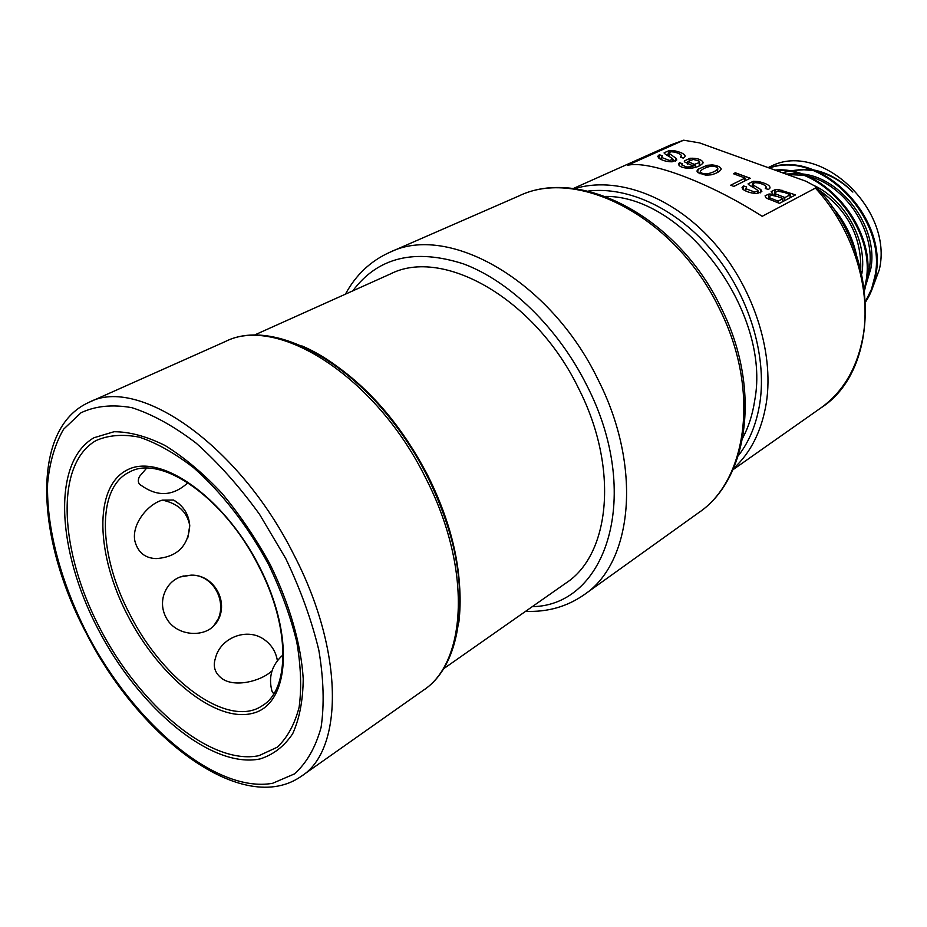 <?xml version="1.0" encoding="UTF-8"?>
<svg xmlns="http://www.w3.org/2000/svg" width="927" height="927" viewBox="0 0 927 927"><rect width="100%" height="100%" fill="white"/><g stroke="black" fill="none" stroke-linecap="round" stroke-linejoin="round"><path stroke-width="1.39" d="M871.658 290.278L879.294 269.711C893.802 209.641 820.673 140.904 771.31 166.107L769.271 167.069M866.061 284.45L870.824 268.61C878.831 227.891 841.704 176.825 801.055 173.824M806.942 176.037C845.042 183.847 876.432 231.773 869.178 269.618L867.023 278.772M782.933 172.943L788.193 171.286M789.514 170.95L801.183 169.525L813.269 170.545M817.185 171.379C830.325 174.751 842.214 181.646 852.863 192.074C841.125 180.151 828.008 172.77 813.489 169.908M782.886 172.781L787.394 171.159M788.599 170.811L809.943 169.351M798.124 173.569L786.038 174.067M787.429 174.566L803.095 175.249M861.82 273.871C867.382 241.935 846.444 201.507 815.424 186.153M818.9 190.035C847.394 209.942 861.357 236.42 860.766 269.444M865.702 301.032L871.496 289.247L874.995 275.945C887.382 218.007 820.488 149.502 769.352 168.054M769.12 167.972C820.268 148.274 888.298 217.127 875.748 275.47C874.08 285.342 870.743 294.068 865.737 301.669M864.462 288.494L865.899 281.646C876.282 230.661 825.297 167.092 775.911 170.417M774.949 170.07C824.659 165.226 877.266 229.514 866.675 281.159L864.671 290.035M853.222 246.084C849.584 234.543 844.126 223.836 836.838 213.963M831.473 205.956C844.068 220.302 852.365 236.512 856.363 254.577M146.547 468.251L139.49 476.466C137.416 480.835 138.111 483.894 141.576 485.632C157.845 497.104 173.291 496.13 187.926 482.7M183.5 575.98L180.105 576.976C171.796 580.325 166.246 586.675 163.465 596.038C161.437 604.149 162.631 611.878 167.045 619.236C176.895 635.644 202.376 637.672 213.616 626.038L219.375 617.034M277.37 660.673C275.864 651.588 271.344 644.474 263.824 639.294C246.906 627.289 220.232 637.706 215.412 658.286C212.723 666.42 214.913 673.187 221.993 678.587C234.682 687.776 260.464 681.287 271.414 671.322M162.376 500.128C147.717 504.103 131.182 524.636 134.936 541.275C137.972 552.399 145.029 558.181 156.107 558.587C177.045 557.173 188.262 546.188 189.745 525.655C187.231 511.982 178.1 503.477 162.376 500.128L173.569 500.024L179.34 504.045M283.094 654.844C271.889 664.729 268.181 676.849 271.982 691.206L273.72 693.871M130.104 614.798C163.546 681.264 228.587 728.877 262.306 705.69C290.255 689.34 290.255 626.339 258.656 566.061C224.612 497.88 161.031 453.952 129.56 472.017C96.06 487.59 98.389 555.227 130.104 614.798M605.505 196.397C684.323 195.632 771.449 312.77 754.717 400.394C752.62 414.357 748.622 426.883 742.747 437.984M335.099 365.006C372.167 391.101 403.152 428.1 428.054 476.026C446.559 513.234 457.023 549.201 459.468 583.917M253.592 335.435L390.371 273.975C442.979 246.86 535.458 298.772 578.738 388.714C619.074 467.741 610.244 554.555 565.957 583.06L443.129 669.085M815.412 188.1L815.679 186.466C881.032 253.685 880.812 370.244 820.65 408.077C842.55 392.48 856.583 369.155 862.736 338.1C871.994 289.954 853.188 228.969 815.412 188.1L762.203 216.315C708.437 181.959 648.935 160.116 627.567 165.296L683.315 140.325L671.067 144.786L683.315 140.325M277.509 660.487L276.258 655.841M777.649 196.582L783.002 198.563L778.101 201.136L769.619 197.775L768.784 196.721L771.681 195.261L777.649 196.582M784.265 192.41L790.407 194.67L784.902 197.555L775.853 193.986L774.833 192.781L777.533 191.182L784.265 192.41M717.846 168.679L717.811 168.911C715.69 171.275 711.982 172.932 706.71 173.905C702.967 173.905 700.847 173.071 700.337 171.402L700.372 171.171C702.62 168.807 706.223 167.15 711.194 166.234C715.181 166.188 717.394 167.011 717.846 168.679M699.63 162.492L694.311 164.392L687.834 161.483L693.396 159.432L699.352 161.171L699.225 165.956M778.101 201.136L777.869 202.77M783.002 198.563L782.539 201.75M784.902 197.555L784.427 200.742M790.407 194.67L789.943 197.845M706.71 173.905L706.548 175.238M773.048 194.195L768.993 194.01L765.053 195.84L766.119 197.961L779.468 203.361L795.563 194.879L778.46 189.548L775.169 189.653L771.137 191.622L773.048 194.195L772.886 195.296M743.442 185.91L742.029 187.648L743.454 189.699C747.359 192.167 751.994 193.419 757.371 193.453L761.855 191.576L760.824 189.56L753.628 185.319L752.434 183.731L755.157 182.677L758.24 182.932C762.991 184.044 765.667 185.435 766.258 187.08L765.273 188.471L768.495 189.502L769.966 188.019C770.349 185.574 766.455 183.419 758.309 181.53L753.373 181.263L748.518 183.604C745.632 184.033 758.216 189.502 758.066 191.02L754.404 191.959L745.992 188.772L746.664 186.964L743.442 185.91L742.979 189.328M735.331 172.793L733.419 173.731L745.134 178.042L730.661 185.215L733.848 186.397L750.21 178.251L735.331 172.793L735.134 174.369M745.134 178.042L744.752 180.974M721.136 168.784C720.198 166.767 717.255 165.481 712.307 164.925L707.034 165.307L698.089 169.27L697.139 170.649L697.846 172.607L705.853 175.203L711.183 174.821C716.351 173.465 719.653 171.68 721.067 169.479L721.032 169.571M679.491 162.735L678.379 163.94C678.97 166.57 682.712 168.042 689.618 168.39C696.131 167.752 700.592 165.956 703.002 162.99L703.048 162.271C701.322 159.363 697.011 158.03 690.105 158.262L684.346 160.927L684.358 161.796L691.322 165.18L695.517 165.319L690.847 166.837L686.664 167.022L681.762 164.925L682.457 163.708L679.491 162.735L679.155 165.701M695.517 165.319L695.262 167.486M683.419 158.169L685.088 156.605C685.412 154.392 681.808 152.422 674.3 150.719L669.503 150.452L664.52 152.619C661.739 153.025 672.956 157.961 673.095 159.49L669.398 160.417L661.507 157.428L662.353 155.748L659.306 154.751L658.946 158.274C662.492 160.58 666.895 161.761 672.145 161.808L676.768 159.954L675.922 158.204L668.297 152.816L671.09 151.773L674.08 152.028C678.61 153.071 681.078 154.369 681.484 155.91L680.383 157.196L683.419 158.169M659.306 154.751L657.753 156.362L658.946 158.274M683.651 140.197L699.584 142.909L805.945 181.24L815.679 186.466M771.31 166.107L769.642 166.895M769.317 167.045L768.182 167.636M213.616 626.038C230.174 607.544 215.643 574.647 191.205 575.134L181.993 576.351M187.775 537.984L189.745 525.655C188.853 514.346 183.465 505.806 173.569 500.024M86.42 633.5C36.083 539.19 29.988 428.506 89.119 402.283C138.355 375.736 239.12 444.937 293.766 554.555C344.102 651.044 343.674 749.734 301.507 776.131L423.106 690.43C467.162 662.365 471.97 567.66 425.702 478.065C375.713 376.165 276.988 314.404 224.983 341.704C279.247 313.743 377.903 375.62 427.544 476.826C473.512 565.899 468.761 660.974 423.106 690.43M86.953 633.442C133.418 723.06 215.504 793.558 272.619 783.292L294.357 773.952C306.594 763.106 315.493 747.602 321.078 727.44C324.427 704.844 323.674 679.097 318.83 650.175C311.576 620.093 300.545 589.549 285.748 558.541L259.56 514.358C239.653 486.814 218.54 463.094 196.211 443.199C173.847 426.107 152.399 414.265 131.866 407.671C112.422 404.23 95.458 405.933 80.973 412.782L63.604 429.213C54.96 444.126 49.618 462.214 47.601 483.488C46.304 527.984 60.915 582.214 86.953 633.442M270.128 564.427C289.583 604.056 301.09 644.207 303.222 678.784C302.978 700.569 299.444 718.912 292.631 733.825C284.137 746.409 273.268 754.787 260.035 758.946C211.043 769.004 138.876 707.938 98.146 629.224C56.918 550.754 51.645 462.341 93.905 437.764L114.044 431.727C129.606 431.75 146.651 436.35 165.18 445.551C184.149 457.359 202.967 473.164 221.646 492.944C239.722 514.612 255.875 538.448 270.128 564.427M99.989 628.448C140.012 705.783 210.939 765.69 258.957 755.667L277.161 747.255C287.335 737.753 294.659 724.381 299.143 707.127C301.75 687.892 300.939 666.096 296.721 641.739C290.499 616.455 281.171 590.823 268.749 564.844C248.239 526.536 221.831 492.492 193.743 467.834C174.948 453.268 156.86 443.06 139.467 437.196C122.943 433.963 108.447 435.099 95.991 440.58C54.438 464.543 59.49 551.333 99.989 628.448M127.868 615.829C96.06 555.169 93.476 487.648 126.547 470.302C159.038 451.889 223.477 496.026 259.12 566.107C295.25 635.968 289.467 705.262 252.156 713.419C215.331 722.666 159.235 676.675 127.868 615.829M698.576 512.747C747.452 480.256 760.21 389.607 719.619 309.154C676.212 217.405 577.845 166.756 518.668 196.06C579.792 166.176 678.193 216.999 721.241 308.065C761.554 387.95 748.854 479.05 698.576 512.747L584.137 594.728C566.93 606.721 547.417 612.249 525.609 611.31M345.435 294.16C355.794 274.948 370.533 261.02 389.653 252.376C447.996 223.013 550.29 280.174 598.112 379.734C642.62 467.104 632.643 562.816 584.137 594.728M532.249 606.664C607.034 605.655 642.956 494.485 586.791 385.365C558.147 327.903 509.792 281.101 463.419 263.859C414.682 248.274 377.822 257.266 352.828 290.846M301.831 345.887C347.301 365.041 397.15 416.038 427.556 476.802C453.523 530.105 463.952 578.587 458.853 622.284M574.543 188.702C615.563 176.003 670.603 195.133 711.612 240.058C752.597 284.937 774.346 350.951 766.351 402.747C761.774 430.754 750.824 452.677 733.512 468.517M738.321 455.725C749.433 441.414 756.617 423.743 759.897 402.712C767.035 355.342 748.993 295.713 713.396 252.411C677.753 209.12 628.239 186.014 587.996 191.113M768.784 196.721L768.437 199.212M769.619 197.775L769.364 199.595M775.853 193.986L775.586 195.864M717.822 168.865L717.371 172.561M700.337 171.402L700.036 173.87M687.834 161.993L687.579 164.253M694.311 164.392L694.196 165.377M781.936 190.116L781.728 191.565M778.46 189.548L778.228 191.124M775.169 189.653L774.323 195.527M768.993 194.01L768.263 199.131M758.309 181.53L758.124 182.909M753.373 181.263L753.118 183.106M754.404 191.959L754.207 193.372M745.992 188.772L745.69 190.974M760.824 189.56L760.372 192.816M753.628 185.319L753.315 187.578M752.411 184.033L752.029 186.872L752.4 183.952M712.307 164.925L712.145 166.211M707.034 165.307L706.803 167.289M698.089 169.27L697.707 172.48M703.048 162.271L702.944 163.152M690.105 158.262L689.908 160.012M690.847 166.837L690.673 168.332M686.664 167.022L686.525 168.239M674.3 150.719L674.149 152.04M669.503 150.452L669.329 152.063M669.398 160.417L669.248 161.75M661.507 157.428L661.275 159.595M675.922 158.204L675.609 161.031M669.329 154.23L669.085 156.489M668.274 153.025L667.961 155.875M666.861 155.226L668.124 154.45M216.026 623.338C230.313 604.161 215.041 574.52 191.205 575.134L180.105 576.976M301.507 776.131C243.337 817.301 139.479 738.228 86.466 633.593M573.245 188.54L671.067 144.786M717.359 172.573L717.811 168.911M699.282 165.933L699.7 162.329M687.521 164.23L687.799 161.808M757.73 193.419L758.066 191.02M745.435 190.846L745.783 188.227M697.058 171.31L697.139 170.649M672.851 161.738L673.095 159.49M661.102 159.514L661.368 157.022M732.979 469.722L820.65 408.077M389.653 252.376L518.668 196.06M89.119 402.283L224.983 341.704"/></g></svg>
